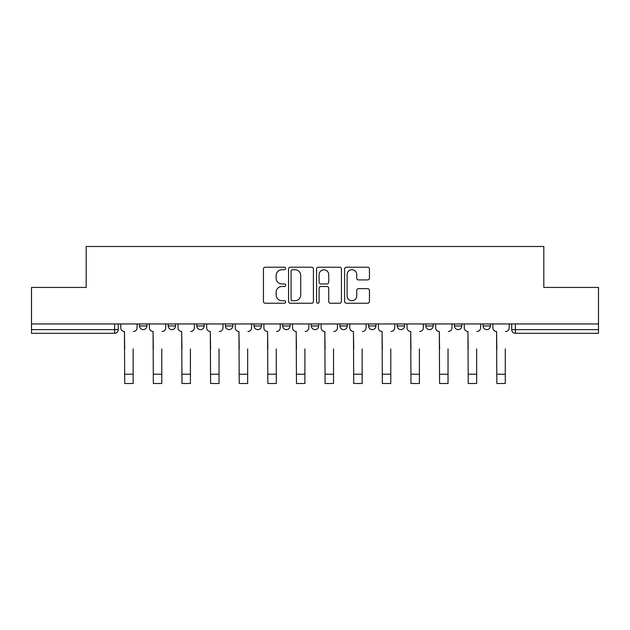 <?xml version="1.0" encoding="UTF-8"?>
<svg xmlns="http://www.w3.org/2000/svg" width="630" height="630" viewBox="0 0 630 630"><rect width="100%" height="100%" fill="white"/><g stroke="black" fill="none" stroke-linecap="round" stroke-linejoin="round"><path stroke-width="0.94" d="M285.642 268.474A1.26 1.26 0 0 0 284.382 267.214L265.246 267.214A1.803 1.803 0 0 0 263.442 269.018L263.442 301.439A1.803 1.803 0 0 0 265.246 303.243L284.382 303.243A1.26 1.26 0 0 0 285.642 301.975A1.26 1.26 0 0 0 284.382 300.715L281.901 300.715A5.764 5.764 0 0 1 276.137 294.95L276.137 292.249A5.764 5.764 0 0 1 281.901 286.493L284.382 286.493A1.26 1.26 0 0 0 285.642 285.225A1.26 1.26 0 0 0 284.382 283.965L281.901 283.965A5.764 5.764 0 0 1 276.137 278.2L276.137 275.499A5.764 5.764 0 0 1 281.901 269.734L284.382 269.734A1.26 1.26 0 0 0 285.642 268.474M454.458 323.946L454.458 325.962L461.798 325.962A3.67 3.67 0 0 1 458.128 329.632A3.67 3.67 0 0 1 454.458 325.962L454.458 323.946M368.582 323.946L368.582 325.962L375.921 325.962A3.67 3.67 0 0 1 372.251 329.632A3.67 3.67 0 0 1 368.582 325.962L368.582 323.946M311.33 323.946L311.33 325.962L318.67 325.962A3.67 3.67 0 0 1 315 329.632A3.67 3.67 0 0 1 311.33 325.962L311.33 323.946M282.705 323.946L282.705 325.962L290.044 325.962A3.67 3.67 0 0 1 286.374 329.632A3.67 3.67 0 0 1 282.705 325.962L282.705 323.946M225.453 323.946L225.453 325.962L232.793 325.962A3.67 3.67 0 0 1 229.123 329.632A3.67 3.67 0 0 1 225.453 325.962L225.453 323.946M367.636 279.917A1.803 1.803 0 0 0 369.44 278.113L369.44 269.018A1.803 1.803 0 0 0 367.636 267.214L346.382 267.214A1.803 1.803 0 0 0 344.586 269.018L344.586 301.439A1.803 1.803 0 0 0 346.382 303.243L367.636 303.243A1.803 1.803 0 0 0 369.44 301.439L369.44 290.454A1.803 1.803 0 0 0 367.636 288.65L358.541 288.65A1.803 1.803 0 0 0 356.738 290.454L356.738 295.903A4.819 4.819 0 0 1 351.926 300.715A4.819 4.819 0 0 1 347.106 295.903L347.106 274.554A4.819 4.819 0 0 1 351.926 269.734A4.819 4.819 0 0 1 356.738 274.554L356.738 278.113A1.803 1.803 0 0 0 358.541 279.917L367.636 279.917M31.5 323.946L31.5 287.43L86.184 287.43L86.184 246.511L543.816 246.511L543.816 287.43L598.5 287.43L598.5 323.946L31.5 323.946L31.5 329.632L118.29 329.632L118.29 323.946L118.29 329.632A3.67 3.67 0 0 1 114.621 333.301L31.5 333.301L31.5 329.632M313.425 269.018A1.803 1.803 0 0 0 311.622 267.214L290.367 267.214A1.803 1.803 0 0 0 288.572 269.018L288.572 301.439A1.803 1.803 0 0 0 290.367 303.243L311.622 303.243A1.803 1.803 0 0 0 313.425 301.439L313.425 269.018M318.378 267.214L339.633 267.214A1.803 1.803 0 0 1 341.428 269.018L341.428 301.439A1.803 1.803 0 0 1 339.633 303.243L330.537 303.243A1.803 1.803 0 0 1 328.734 301.439L328.734 288.288A1.803 1.803 0 0 0 326.931 286.493L320.898 286.493A1.803 1.803 0 0 0 319.095 288.288L319.095 301.975A1.26 1.26 0 0 1 317.835 303.243A1.26 1.26 0 0 1 316.575 301.975L316.575 269.018A1.803 1.803 0 0 1 318.378 267.214M511.71 323.946L511.71 329.632L598.5 329.632L598.5 333.301L515.379 333.301A3.67 3.67 0 0 1 511.71 329.632M598.5 323.946L598.5 329.632M490.423 323.946L490.423 325.962A3.67 3.67 0 0 1 486.754 329.632A3.67 3.67 0 0 1 483.084 325.962A3.67 3.67 0 0 0 486.754 329.632M483.084 323.946L483.084 325.962L490.423 325.962M461.798 323.946L461.798 325.962A3.67 3.67 0 0 1 458.128 329.632M433.172 323.946L433.172 325.962A3.67 3.67 0 0 1 429.502 329.632A3.67 3.67 0 0 1 425.833 325.962L433.172 325.962M425.833 323.946L425.833 325.962M404.547 323.946L404.547 325.962A3.67 3.67 0 0 1 400.877 329.632A3.67 3.67 0 0 1 397.207 325.962L404.547 325.962L404.547 323.946M397.207 323.946L397.207 325.962M375.921 323.946L375.921 325.962M347.295 323.946L347.295 325.962A3.67 3.67 0 0 1 343.626 329.632A3.67 3.67 0 0 1 339.956 325.962L347.295 325.962L347.295 323.946M339.956 323.946L339.956 325.962M318.67 323.946L318.67 325.962L318.67 323.946M290.044 325.962L290.044 323.946L290.044 325.962A3.67 3.67 0 0 1 286.374 329.632M261.418 323.946L261.418 325.962A3.67 3.67 0 0 1 257.749 329.632A3.67 3.67 0 0 1 254.079 325.962A3.67 3.67 0 0 0 257.749 329.632A3.67 3.67 0 0 0 261.418 325.962L261.418 323.946M254.079 323.946L254.079 325.962L261.418 325.962M232.793 323.946L232.793 325.962M204.167 323.946L204.167 325.962A3.67 3.67 0 0 1 200.498 329.632A3.67 3.67 0 0 1 196.828 325.962A3.67 3.67 0 0 0 200.498 329.632A3.67 3.67 0 0 0 204.167 325.962L196.828 325.962L196.828 323.946M168.202 323.946L168.202 325.962L175.542 325.962L175.542 323.946L175.542 325.962A3.67 3.67 0 0 1 171.872 329.632A3.67 3.67 0 0 1 168.202 325.962A3.67 3.67 0 0 0 171.872 329.632M139.577 323.946L139.577 325.962L146.916 325.962L146.916 323.946L146.916 325.962A3.67 3.67 0 0 1 143.246 329.632A3.67 3.67 0 0 1 139.577 325.962A3.67 3.67 0 0 0 143.246 329.632M114.621 323.946L114.621 333.301A3.67 3.67 0 0 0 118.29 329.632M292.351 269.734A1.26 1.26 0 0 0 291.091 271.002L291.091 299.455A1.26 1.26 0 0 0 292.351 300.715L294.966 300.715A5.764 5.764 0 0 0 300.723 294.95L300.723 275.499A5.764 5.764 0 0 0 294.966 269.734L292.351 269.734M328.734 274.649A4.819 4.819 0 0 0 323.914 269.829A4.819 4.819 0 0 0 319.095 274.649L319.095 282.169A1.803 1.803 0 0 0 320.898 283.965L326.931 283.965A1.803 1.803 0 0 0 328.734 282.169L328.734 274.649M120.771 327.797L120.771 323.946L120.771 327.797A3.67 3.67 0 0 0 124.441 331.467L124.716 348.902M124.441 331.467L124.716 383.489L133.158 383.489L133.158 348.902M137.104 327.797L137.104 323.946L137.104 327.797A3.67 3.67 0 0 1 133.434 331.467M133.158 383.489L124.716 383.489M149.397 327.797L149.397 323.946L149.397 327.797A3.67 3.67 0 0 0 153.066 331.467L153.342 348.902M153.066 331.467L153.342 383.489L161.784 383.489L161.784 348.902M165.729 327.797L165.729 323.946L165.729 327.797A3.67 3.67 0 0 1 162.06 331.467M178.022 327.797L178.022 323.946L178.022 327.797A3.67 3.67 0 0 0 181.692 331.467L181.968 348.902M181.692 331.467L181.968 383.489L190.41 383.489L190.41 348.902M194.355 327.797L194.355 323.946L194.355 327.797A3.67 3.67 0 0 1 190.685 331.467M161.784 383.489L153.342 383.489M190.41 383.489L181.968 383.489M206.648 327.797L206.648 323.946L206.648 327.797A3.67 3.67 0 0 0 210.318 331.467L210.593 348.902M210.318 331.467L210.593 383.489L219.035 383.489L219.035 348.902M222.981 327.797L222.981 323.946L222.981 327.797A3.67 3.67 0 0 1 219.311 331.467M235.273 327.797L235.273 323.946L235.273 327.797A3.67 3.67 0 0 0 238.943 331.467L239.219 348.902M238.943 331.467L239.219 383.489L247.661 383.489L247.661 348.902M251.606 327.797L251.606 323.946L251.606 327.797A3.67 3.67 0 0 1 247.929 331.467M263.899 327.797L263.899 323.946L263.899 327.797A3.67 3.67 0 0 0 267.569 331.467L267.844 348.902M267.569 331.467L267.844 383.489L276.279 383.489L276.279 348.902M280.224 327.797L280.224 323.946L280.224 327.797A3.67 3.67 0 0 1 276.554 331.467M219.035 383.489L210.593 383.489M247.661 383.489L239.219 383.489M276.279 383.489L267.844 383.489M292.525 327.797L292.525 323.946L292.525 327.797A3.67 3.67 0 0 0 296.195 331.467L296.47 348.902M296.195 331.467L296.47 383.489L304.904 383.489L304.904 348.902M308.85 327.797L308.85 323.946L308.85 327.797A3.67 3.67 0 0 1 305.18 331.467M304.904 383.489L296.47 383.489M321.15 327.797L321.15 323.946L321.15 327.797A3.67 3.67 0 0 0 324.82 331.467L325.096 348.902M324.82 331.467L325.096 383.489L333.53 383.489L333.53 348.902M337.475 327.797L337.475 323.946L337.475 327.797A3.67 3.67 0 0 1 333.805 331.467M333.53 383.489L325.096 383.489M349.776 327.797L349.776 323.946L349.776 327.797A3.67 3.67 0 0 0 353.446 331.467L353.721 348.902M353.446 331.467L353.721 383.489L362.155 383.489L362.155 348.902M366.101 327.797L366.101 323.946L366.101 327.797A3.67 3.67 0 0 1 362.431 331.467M362.155 383.489L353.721 383.489M378.394 327.797L378.394 323.946L378.394 327.797A3.67 3.67 0 0 0 382.071 331.467L382.339 348.902M382.071 331.467L382.339 383.489L390.781 383.489L390.781 348.902M394.726 327.797L394.726 323.946L394.726 327.797A3.67 3.67 0 0 1 391.057 331.467M390.781 383.489L382.339 383.489M407.019 327.797L407.019 323.946L407.019 327.797A3.67 3.67 0 0 0 410.689 331.467L410.965 348.902M410.689 331.467L410.965 383.489L419.407 383.489L419.407 348.902M423.352 327.797L423.352 323.946L423.352 327.797A3.67 3.67 0 0 1 419.682 331.467M419.407 383.489L410.965 383.489M435.645 327.797L435.645 323.946L435.645 327.797A3.67 3.67 0 0 0 439.315 331.467L439.59 348.902M439.315 331.467L439.59 383.489L448.032 383.489L448.032 348.902M451.978 327.797L451.978 323.946L451.978 327.797A3.67 3.67 0 0 1 448.308 331.467M448.032 383.489L439.59 383.489M464.271 327.797L464.271 323.946L464.271 327.797A3.67 3.67 0 0 0 467.94 331.467L468.216 348.902M467.94 331.467L468.216 383.489L476.658 383.489L476.658 348.902M480.603 327.797L480.603 323.946L480.603 327.797A3.67 3.67 0 0 1 476.934 331.467M476.658 383.489L468.216 383.489M492.896 327.797L492.896 323.946L492.896 327.797A3.67 3.67 0 0 0 496.566 331.467L496.842 348.902M496.566 331.467L496.842 383.489L505.284 383.489L505.284 348.902M509.229 327.797L509.229 323.946L509.229 327.797A3.67 3.67 0 0 1 505.559 331.467M505.284 383.489L496.842 383.489M515.379 323.946L515.379 333.301M133.158 374.22L124.716 374.22M161.784 374.22L153.342 374.22M190.41 374.22L181.968 374.22M219.035 374.22L210.593 374.22M247.661 374.22L239.219 374.22M276.279 374.22L267.844 374.22M304.904 374.22L296.47 374.22M333.53 374.22L325.096 374.22M362.155 374.22L353.721 374.22M390.781 374.22L382.339 374.22M419.407 374.22L410.965 374.22M448.032 374.22L439.59 374.22M476.658 374.22L468.216 374.22M505.284 374.22L496.842 374.22"/></g></svg>
